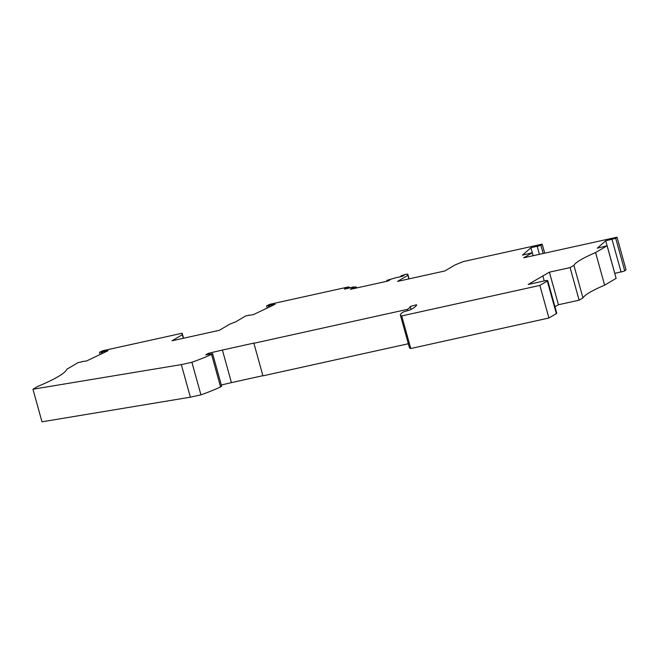 <?xml version="1.0" encoding="UTF-8"?>
<svg xmlns="http://www.w3.org/2000/svg" width="659" height="659" viewBox="0 0 659 659"><rect width="100%" height="100%" fill="white"/><g stroke="black" fill="none" stroke-linecap="round" stroke-linejoin="round"><path stroke-width="0.99" d="M408.333 343.743L262.933 375.852L253.896 343.273L254.382 342.985L222.396 350.053L231.433 382.632L262.892 375.679M221.309 384.996L231.433 382.632M220.567 386.891L211.531 354.303A62.819 7.513 164.5 0 1 191.901 362.269L181.324 364.608L190.36 397.188L200.937 394.856A62.819 7.513 164.5 0 0 220.567 386.891L221.655 386.248L212.618 353.669L205.773 354.872L208.409 353.315L222.396 350.053M190.36 397.188L41.987 421.809L32.95 389.23L37.472 386.561A122.335 14.63 164.5 0 0 66.798 369.262L78.067 362.615L81.848 361.873M615.72 238.319L617.013 237.191L626.05 269.77L624.757 270.898L615.72 238.319L605.745 240.79L597.293 248.171L607.087 245.782L595.588 252.57L604.624 285.149L616.124 278.37L607.087 245.782M612.046 239.472L621.083 272.052L624.757 270.898M621.025 271.837L614.781 273.378L605.745 240.79M411.01 309.458L410.186 306.501L416.562 304.738A54.886 6.565 164.5 0 1 412.682 308.47L410.096 309.994L403.637 311.847A46.287 5.536 164.5 0 0 400.384 315.084A46.287 5.536 164.5 0 0 401.718 315.933L539.869 285.421L547.308 281.039A5.947 0.708 164.5 0 0 547.72 280.619A5.947 0.708 164.5 0 0 544.145 280.94L528.197 284.466L549.4 272.167L570.084 267.595L573.923 265.338L582.96 297.917A99.188 11.862 164.5 0 1 604.624 285.149M582.96 297.917L579.121 300.183L558.437 304.746L549.4 272.167M554.952 306.69L558.437 304.746M547.72 280.619L556.756 313.206A5.947 0.708 164.5 0 1 556.344 313.618L548.906 318.009L410.755 348.512A46.287 5.536 164.5 0 1 409.42 347.664L400.384 315.084M211.531 354.303L212.618 353.669M410.186 306.501A48.272 5.774 164.5 0 1 407.46 309.359L407.773 310.48M407.46 309.359L253.896 343.273M573.923 265.338A99.188 11.862 164.5 0 1 595.588 252.57M617.013 237.191L523.716 257.793L532.258 252.751L533.082 255.725M533.123 255.717L530.915 247.759L522.472 255.14L532.258 252.751M530.915 247.759L537.587 246.12L537.225 246.441L539.408 254.325M397.08 277.48L402.287 276.335L404.206 275.198L400.919 275.923L405.161 274.416L407.748 274.103L409.066 278.864L407.748 274.103L407.888 275.314L397.575 281.401L444.841 270.964L455.147 264.877L463.475 261.541L542.192 244.151L540.891 245.288L537.225 246.441M397.056 277.381L386.817 280.372L390.416 279.573L387.896 281.055L350.39 289.342L352.903 287.859L356.503 287.06L356.741 287.942M269.77 306.814L269.366 305.356L266.615 305.85L269.893 304.285L348.471 286.937L349.599 287.258L349.781 287.925L353.298 286.962L356.503 287.06M349.764 287.934L344.393 289.12L346.313 287.983L346.494 288.65M349.599 287.258L346.313 287.983M269.366 305.356L275.149 304.244L253.723 314.491L248.937 315.414M102.68 353.273L102.277 351.815L99.534 352.31L102.804 350.745L182.148 333.223L182.321 334.69L172.007 340.777L219.266 330.34L229.579 324.253L235.947 321.699L245.494 316.065L248.863 315.159M102.277 351.815L108.06 350.703L86.634 360.951L81.774 361.618M181.324 364.608L32.95 389.23M401.718 315.933L410.755 348.512M544.235 280.923L542.827 275.833M570.084 267.595L579.121 300.183M539.869 285.421L548.906 318.009M208.697 354.353L208.409 353.315M540.891 245.288L543.173 253.493M400.919 275.923L401.1 276.591M542.192 244.151L544.688 253.163M408.885 278.905L407.888 275.314M386.817 280.372L387.064 281.245M353.15 288.733L352.903 287.859M266.615 305.85L267.224 308.033M268.444 305.801L268.847 307.259M183.309 338.281L182.321 334.69M182.148 333.223L183.54 338.232M101.354 352.26L101.758 353.718M99.534 352.31L100.135 354.493M200.937 394.856L191.901 362.269M547.308 281.039L556.344 313.618"/></g></svg>
